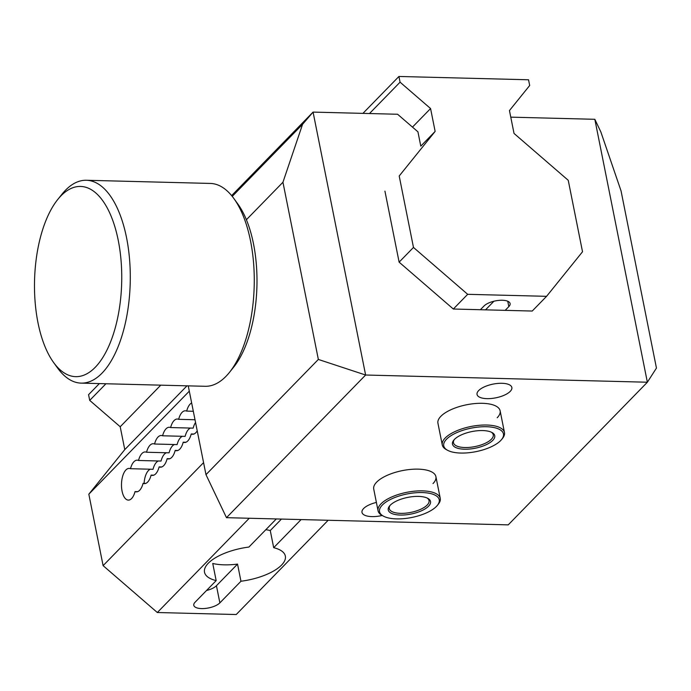 <?xml version="1.0" encoding="UTF-8"?>
<svg xmlns="http://www.w3.org/2000/svg" width="691" height="691" viewBox="0 0 691 691"><rect width="100%" height="100%" fill="white"/><g stroke="black" fill="none" stroke-linecap="round" stroke-linejoin="round"><path stroke-width="1.04" d="M158.386 460.983A15.85 7.264 -88.5 0 0 153.022 469.284L130.487 468.705A15.85 7.264 91.5 0 1 137.189 460.171A15.85 7.264 91.5 0 1 138.511 460.474L161.046 461.052A15.85 7.264 -88.5 0 1 166.41 452.752M138.511 460.474A15.85 7.264 91.5 0 1 145.214 451.949A15.85 7.264 91.5 0 1 146.535 452.251A15.85 7.264 91.5 0 1 153.238 443.717A15.85 7.264 91.5 0 1 154.559 444.019A15.85 7.264 91.5 0 1 161.262 435.485A15.85 7.264 91.5 0 1 162.592 435.788A15.85 7.264 91.5 0 1 169.295 427.254A15.85 7.264 91.5 0 1 170.617 427.556A15.85 7.264 91.5 0 1 177.319 419.031A15.85 7.264 91.5 0 1 178.641 419.333A15.85 7.264 91.5 0 1 185.343 410.8A15.85 7.264 91.5 0 1 186.674 411.102L193.316 411.275M186.674 411.102A15.85 7.264 91.5 0 1 191.657 402.965M197.229 430.847A15.85 7.264 91.5 0 1 192.564 434.268A15.85 7.264 91.5 0 1 191.234 433.965A15.85 7.264 91.5 0 1 184.532 442.499A15.85 7.264 91.5 0 1 183.21 442.197A15.85 7.264 91.5 0 1 176.507 450.722A15.85 7.264 91.5 0 1 175.186 450.42A15.85 7.264 91.5 0 1 168.483 458.954A15.85 7.264 91.5 0 1 167.162 458.651A15.85 7.264 91.5 0 1 160.459 467.185A15.85 7.264 91.5 0 1 159.129 466.883A15.85 7.264 91.5 0 1 152.426 475.417A15.85 7.264 91.5 0 1 151.104 475.114A15.85 7.264 91.5 0 1 144.402 483.64A15.85 7.264 91.5 0 1 143.08 483.337A15.85 7.264 91.5 0 1 136.377 491.871A15.85 7.264 91.5 0 1 135.047 491.569L137.716 491.638M193.903 434.034L191.234 433.965M178.641 419.333L195.009 419.748M185.87 442.257L183.21 442.197M195.553 422.46A15.85 7.264 -88.5 0 0 193.16 428.135L170.617 427.556M177.846 450.489L175.186 450.42M190.491 428.066A15.85 7.264 -88.5 0 0 185.128 436.366L162.592 435.788M169.822 458.72L167.162 458.651M182.467 436.297A15.85 7.264 -88.5 0 0 177.103 444.598L154.559 444.019M161.798 466.952L159.129 466.883M174.443 444.529A15.85 7.264 -88.5 0 0 169.079 452.821L146.535 452.251M153.765 475.175L151.104 475.114M145.741 483.406L143.08 483.337M150.362 469.215A15.85 7.264 -88.5 0 0 144.091 483.363M135.047 491.569A15.85 7.264 91.5 0 1 128.353 500.103A15.85 7.264 91.5 0 1 121.495 484.071A15.85 7.264 91.5 0 1 129.157 468.403A15.85 7.264 91.5 0 1 130.487 468.705M480.392 309.715L484.037 305.975A13.95 5.493 -11.3 0 1 498.919 300.386A13.95 5.493 -11.3 0 1 510.113 303.565A13.95 5.493 -11.3 0 1 508.826 306.614L505.181 310.354M485.523 309.853L493.935 301.216M216.171 580.613L212.742 563.467A41.218 16.239 168.7 0 0 237.54 564.098L240.96 581.243L219.868 602.872A13.95 5.493 -11.3 0 1 204.985 608.469A13.95 5.493 -11.3 0 1 193.791 605.29A13.95 5.493 -11.3 0 1 195.078 602.232L216.171 580.613A41.218 16.239 -11.3 0 1 204.51 572.226A41.218 16.239 -11.3 0 1 248.898 547.056L276.322 518.941M281.453 519.071L270.267 530.541A41.218 16.239 168.7 0 0 265.81 529.712M237.54 564.098L216.438 585.726A13.95 5.493 -11.3 0 1 206.54 590.485M301.112 519.572L273.688 547.687L270.267 530.541M273.688 547.687A41.218 16.239 -11.3 0 1 285.348 556.074A41.218 16.239 -11.3 0 1 281.557 565.083A41.218 16.239 -11.3 0 1 240.96 581.243M328.165 520.263L236.218 614.532L157.323 612.52L249.27 518.25M546.581 296.327L532.225 311.045L453.339 309.024L467.686 294.314L546.581 296.327L582.522 251.757L568.244 180.308L514.026 133.432L509.457 110.569L529.677 85.494L528.537 79.776L398.932 76.468L400.072 82.186L430.571 108.547L435.14 131.411L399.199 175.989L413.477 247.438L467.686 294.314M157.323 612.52L103.106 565.644L88.828 494.195L124.777 449.616L120.208 426.753L89.709 400.383L88.569 394.673L99.374 383.591M362.939 113.376L398.932 76.468M89.709 400.383L105.922 383.764M369.486 113.54L400.072 82.186M120.208 426.753L160.77 385.163M412.467 127.109L430.571 108.547M124.777 449.616L186.985 385.837M246.385 219.738L282.947 182.251L318.352 359.441L365.617 375.023L313.075 112.097L397.601 114.257L417.934 131.834L420.793 146.129L435.14 131.411M88.828 494.195L189.299 391.184M103.106 565.644L203.577 462.633M453.339 309.024L399.122 262.148L413.477 247.438M53.578 362.464L57.578 368.001A101.465 46.487 -88.5 0 0 81.167 383.125L205.132 386.295A101.465 46.487 -88.5 0 0 226 376.319A101.465 46.487 -88.5 0 0 229.455 372.397L233.731 367.068A95.125 43.585 -88.5 0 0 237.903 204.095L233.904 198.559A101.465 46.487 -88.5 0 0 210.314 183.435L86.349 180.265A101.465 46.487 -88.5 0 0 65.481 190.241A101.465 46.487 -88.5 0 0 62.017 194.162L57.742 199.492A95.125 43.585 -88.5 0 0 53.578 362.464A95.125 43.585 -88.5 0 0 95.254 367.292A95.125 43.585 -88.5 0 0 118.256 240.408A95.125 43.585 -88.5 0 0 60.989 195.812A95.125 43.585 -88.5 0 0 57.742 199.492M229.455 372.397A101.465 46.487 -88.5 0 0 233.904 198.559M81.167 383.125A101.465 46.487 -88.5 0 0 102.026 373.149A101.465 46.487 -88.5 0 0 129.597 259.773A101.465 46.487 -88.5 0 0 86.349 180.265M478.673 390.562A17.759 6.996 -11.3 0 1 497.615 383.445A17.759 6.996 -11.3 0 1 511.858 387.487A17.759 6.996 -11.3 0 1 510.226 391.374A17.759 6.996 -11.3 0 1 491.284 398.491A17.759 6.996 -11.3 0 1 477.04 394.449A17.759 6.996 -11.3 0 1 478.673 390.562M382.175 515.477A17.759 6.996 -11.3 0 1 361.989 512.402A17.759 6.996 -11.3 0 1 363.621 508.516A17.759 6.996 -11.3 0 1 376.396 502.426M501.58 439.545A30.439 11.989 -11.3 0 1 475.952 451.646A30.439 11.989 -11.3 0 1 447.638 450.316A30.439 11.989 -11.3 0 1 446.55 439.2A30.439 11.989 -11.3 0 1 485.367 426.71A30.439 11.989 -11.3 0 1 501.58 439.545L502.512 438.388A31.708 12.49 168.7 0 0 504.465 432.531A31.708 12.49 168.7 0 0 479.027 425.31A31.708 12.49 168.7 0 0 445.194 438.025A31.708 12.49 168.7 0 0 442.283 444.961L437.939 423.238A31.708 12.49 -11.3 0 1 440.858 416.31A31.708 12.49 -11.3 0 1 474.691 403.587A31.708 12.49 -11.3 0 1 500.129 410.817A31.708 12.49 -11.3 0 1 497.209 417.744M437.36 505.38A30.439 11.989 -11.3 0 1 411.741 517.481A30.439 11.989 -11.3 0 1 383.427 516.151A30.439 11.989 -11.3 0 1 382.339 505.035A30.439 11.989 -11.3 0 1 421.156 492.545A30.439 11.989 -11.3 0 1 437.36 505.38L438.301 504.223A31.708 12.49 168.7 0 0 440.253 498.366A31.708 12.49 168.7 0 0 414.816 491.146A31.708 12.49 168.7 0 0 380.983 503.86A31.708 12.49 168.7 0 0 378.063 510.796L373.727 489.073A31.708 12.49 -11.3 0 1 376.647 482.145A31.708 12.49 -11.3 0 1 410.471 469.422A31.708 12.49 -11.3 0 1 435.909 476.652A31.708 12.49 -11.3 0 1 432.998 483.579M282.947 182.251L302.58 124.276L232.254 196.382M226.484 517.671L365.617 375.023L647.363 382.227L508.231 524.866L226.484 517.671L205.978 474.657L188.237 385.863M231.623 195.613L313.075 112.097L302.58 124.276M594.83 119.301L647.363 382.227L656.45 368.078L621.045 190.889L600.833 131.895L594.83 119.301L510.779 117.15M399.122 262.148L384.93 191.122M205.978 474.657L318.352 359.441M454.445 439.398A21.559 8.491 168.7 0 0 453.788 440.141A21.559 8.491 168.7 0 0 475.261 448.217A21.559 8.491 168.7 0 0 491.992 432.506A21.559 8.491 168.7 0 0 472.774 431.4A21.559 8.491 168.7 0 0 454.445 439.398M491.292 432.16A20.289 7.998 -11.3 0 1 493.27 434.769A20.289 7.998 -11.3 0 1 474.942 446.585A20.289 7.998 -11.3 0 1 453.469 442.724A20.289 7.998 -11.3 0 1 454.298 439.554M442.283 444.961A31.708 12.49 168.7 0 0 446.326 449.608L447.638 450.316M390.225 505.233A21.559 8.491 168.7 0 0 389.569 505.976A21.559 8.491 168.7 0 0 411.05 514.052A21.559 8.491 168.7 0 0 427.781 498.341A21.559 8.491 168.7 0 0 408.562 497.235A21.559 8.491 168.7 0 0 390.225 505.233M427.073 497.995A20.289 7.998 -11.3 0 1 429.059 500.604A20.289 7.998 -11.3 0 1 410.722 512.42A20.289 7.998 -11.3 0 1 389.258 508.559A20.289 7.998 -11.3 0 1 390.087 505.389M378.063 510.796A31.708 12.49 168.7 0 0 382.114 515.443L383.427 516.151M508.826 306.614L507.755 301.241M219.868 602.872L216.438 585.726M504.465 432.531L500.129 410.817M440.253 498.366L435.909 476.652"/></g></svg>
